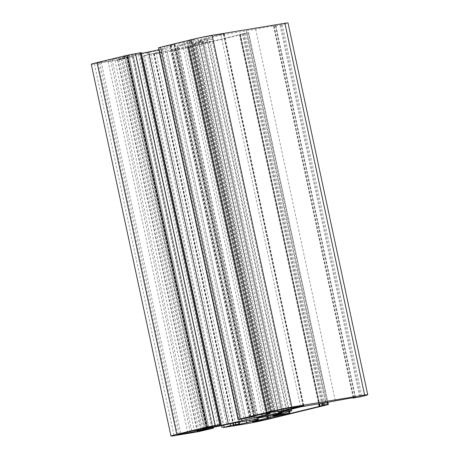 <?xml version="1.0" encoding="UTF-8"?>
<svg xmlns="http://www.w3.org/2000/svg" width="459" height="459" viewBox="0 0 459 459"><rect width="100%" height="100%" fill="white"/><g stroke="black" fill="none" stroke-linecap="round" stroke-linejoin="round"><path stroke-width="0.34" stroke-dasharray="2.29 1.72" d="M114.652 58.718L126.598 56.859L110.705 60.726L99.678 62.659A8.371 0.298 -12.1 0 1 97.968 62.843A8.371 0.298 -12.1 0 1 101.152 61.913L114.652 58.718L194.352 430.496M91.272 64.277A15.216 0.545 167.9 0 0 94.376 63.95L118.032 60.037L133.638 56.44L119.374 59.354A9.513 0.344 -12.1 0 1 117.429 59.561A9.513 0.344 -12.1 0 1 121.044 58.511L124.601 57.645A19.026 0.683 -12.1 0 1 138.343 54.564L147.173 52.716A19.026 0.683 -12.1 0 1 159.525 50.335L175.028 47.77A19.026 0.683 -12.1 0 1 178.907 47.363A19.026 0.683 -12.1 0 1 178.758 47.489L177.627 48.063A19.026 0.683 -12.1 0 1 170.547 50.042L166.996 50.909A9.513 0.344 -12.1 0 1 153.949 53.634L159.864 52.074L150.845 53.772L143.512 55.82L167.168 51.907A15.216 0.545 167.9 0 0 188.041 47.541L246.489 33.329L248.658 32.698L247.831 32.629L187.157 47.363L174.449 49.928L172.894 50.088L176.692 49.027A29.296 1.056 167.9 0 0 187.588 45.98L210.159 41.299L193.05 43.989L203.297 41.356A22.83 0.82 167.9 0 0 211.972 38.826A22.83 0.82 167.9 0 0 207.313 39.319L198.936 40.61L220.963 35.119L246.42 30.793A38.045 1.366 167.9 0 0 255.634 29.135A76.091 2.737 -12.1 0 1 275.434 25.606L274.172 26.197L282.245 24.637A15.216 0.545 167.9 0 0 288.028 22.95M206.246 36.749L224.147 33.811L198.047 39.91A26.633 0.958 167.9 0 0 198.196 39.761A26.633 0.958 167.9 0 0 192.757 40.329L189.556 40.862A9.513 0.344 -12.1 0 1 187.616 41.063A9.513 0.344 -12.1 0 1 191.231 40.013L194.765 39.153A8.371 0.298 -12.1 0 1 206.246 36.749L285.946 408.527M277.752 411.683L198.047 39.91L277.77 411.666M179.641 46.049A12.938 0.465 167.9 0 0 193.784 43.18A12.938 0.465 167.9 0 0 202.299 40.903A12.938 0.465 167.9 0 0 189.55 43.157A12.938 0.465 167.9 0 0 177.002 46.325A12.938 0.465 167.9 0 0 179.641 46.049M141.355 53.508L139.76 53.841A19.026 0.683 -12.1 0 1 127.407 56.222L124.659 56.675A9.513 0.344 -12.1 0 1 122.719 56.882A9.513 0.344 -12.1 0 1 126.334 55.826L141.165 52.619M158.475 47.765L169.75 45.739L174.885 44.454L171.081 44.948A9.513 0.344 -12.1 0 1 184.122 42.217L186.87 41.763A19.026 0.683 -12.1 0 1 190.755 41.356A19.026 0.683 -12.1 0 1 190.605 41.482L189.469 42.056A19.026 0.683 -12.1 0 1 182.395 44.035L162.331 48.912A19.026 0.683 -12.1 0 1 158.894 49.727M242.289 33.782L321.512 403.329M126.936 56.686L206.636 428.459M280.994 24.941L360.694 396.714M282.245 24.637L361.944 396.41M108.094 61.271L187.582 432.051M99.678 62.659L179.303 434.076M110.705 60.726L190.175 431.42M280.036 25.142L359.736 396.915M101.152 61.913L180.852 433.686M112.042 59.268L191.742 431.041M126.598 56.859L206.275 428.522M223.424 34.023L303.101 405.687M223.757 33.851L303.462 405.624M204.043 38.734L283.421 408.986M192.757 40.329L272.319 411.448M189.556 40.862L269.175 412.228M191.231 40.013L270.93 411.786M194.765 39.153L274.465 410.925M274.172 26.197L353.878 397.97M273.707 26.22L353.338 397.672M275.647 25.624L355.335 397.345M275.434 25.606L355.134 397.379M255.634 29.135L335.334 400.908M246.42 30.793L326.119 402.566M223.573 34.568L303.273 406.341M220.963 35.119L300.662 406.892M201.828 39.767L281.528 411.539M200.491 40.449L280.122 411.895M207.313 39.319L286.835 410.254M203.297 41.356L282.996 413.129M195.936 43.146L275.641 414.919M194.599 43.823L274.23 415.275M209.384 41.379L288.763 411.643M203.498 42.807L283.197 414.58M194.65 44.271L274.35 416.043M188.018 45.762L267.717 417.535L188.23 46.824M187.588 45.98L267.293 417.753M176.692 49.027L256.392 420.8M175.786 49.245L255.485 421.018M174.449 49.928L254.079 421.373M176.721 49.549L256.317 420.817M187.157 47.363L266.622 418.023M188.701 46.99L268.36 418.579M189.378 46.772L269.077 418.545M188.276 46.824L267.976 418.602M190.944 46.175L270.408 416.841M195.402 45.309L274.861 415.963M197.393 44.879L276.875 415.63M239.443 34.654L318.586 403.811M240.155 34.436L319.854 406.209L240.166 34.442M239.937 34.419L319.636 406.198M240.401 34.264L319.59 403.645M243.167 33.61L322.396 403.18M243.849 33.461L323.09 403.065M244.986 33.191L324.238 402.876M247.831 32.629L327.101 402.4M248.606 32.681L327.841 402.273M246.489 33.329L326.188 405.102M188.041 47.541L267.74 419.314M167.168 51.907L246.867 423.68M143.512 55.82L223.212 427.593M144.516 55.309L223.797 425.132M150.845 53.772L230.171 423.806M156.06 52.682L235.404 422.785M159.474 52.114L238.806 422.177M159.141 52.286L238.841 424.059M154.281 53.468L233.981 425.241M153.949 53.634L233.631 425.327M166.996 50.909L246.322 420.937M170.547 50.042L249.931 420.335M177.627 48.063L257.183 419.176M178.758 47.489L258.423 419.078M175.028 47.77L254.728 419.543M159.525 50.335L239.225 422.108M147.173 52.716L226.872 424.489M138.343 54.564L218.042 426.336M124.601 57.645L204.301 429.417M121.044 58.511L200.749 430.284M119.374 59.354L198.988 430.726M121.985 58.809L201.576 430.083M126.839 57.627L206.435 428.907M129.449 57.082L209.034 428.304M132.863 56.52L212.402 427.547M132.192 56.859L211.892 428.631M125.864 58.396L205.563 430.169M118.032 60.037L197.737 431.81M94.376 63.95L174.081 435.723M139.72 53.043L219.419 424.816M135.302 54.116L215.007 425.889M132.697 54.661L212.397 426.434M128.939 55.281L208.644 427.054M126.334 55.826L206.034 427.599M124.659 56.675L204.272 428.046M127.407 56.222L206.975 427.386M139.76 53.841L219.293 424.845M162.331 48.912L241.675 419.027M182.395 44.035L261.785 414.357M189.469 42.056L269.031 413.169M190.605 41.482L270.265 413.071M186.87 41.763L266.576 413.536M184.122 42.217L263.827 413.989M171.081 44.948L250.78 416.72M170.742 45.12L250.43 416.812M174.495 44.494L254.131 415.94M174.162 44.666L253.861 416.439M169.75 45.739L249.449 417.512M164.529 46.829L244.228 418.602M159.64 47.638L239.34 419.417M177.673 434.616L97.968 62.843M207.02 428.419L127.321 56.646M303.847 405.584L224.147 33.811M277.609 410.197L198.196 39.761M267.316 412.836L187.616 41.063M281.998 412.675L202.299 40.903M256.701 418.097L177.002 46.325M353.195 397.695L273.564 26.278M355.49 397.339L275.784 25.566M278.636 412.383L198.936 40.61M291.362 409.153L211.972 38.826M272.749 415.762L193.05 43.989M289.509 411.43L210.159 41.299M252.593 421.861L172.894 50.088M269.123 418.551L189.424 46.778M319.091 403.725L239.919 34.419M327.887 402.268L248.658 32.698M221.594 425.591L142.347 55.946M239.191 422.114L159.864 52.074M233.258 425.453L153.558 53.68M258.612 419.136L178.907 47.363M197.135 431.334L117.429 59.561M213.16 427.381L133.638 56.44M202.419 428.654L122.719 56.882M270.454 413.129L190.755 41.356M250.057 416.933L170.358 45.16M254.51 415.86L174.885 44.454"/><path stroke-width="0.69" d="M194.352 430.496L206.303 428.631L190.405 432.498L179.377 434.432A8.371 0.298 -12.1 0 1 177.673 434.616A8.371 0.298 -12.1 0 1 180.852 433.686L194.352 430.496M360.694 396.714L361.944 396.41A15.216 0.545 167.9 0 0 367.728 394.723A15.216 0.545 167.9 0 0 364.624 395.05L291.832 407.093A15.216 0.545 167.9 0 0 270.959 411.459L240.344 418.906L238.175 419.537L239.34 419.417L249.449 417.512L254.584 416.227L250.78 416.72A9.513 0.344 -12.1 0 1 263.827 413.989L266.576 413.536A19.026 0.683 -12.1 0 1 270.454 413.129A19.026 0.683 -12.1 0 1 270.305 413.255L269.169 413.829A19.026 0.683 -12.1 0 1 262.095 415.808L242.031 420.685A19.026 0.683 -12.1 0 1 228.295 423.766L219.459 425.613A19.026 0.683 -12.1 0 1 207.107 427.995L204.358 428.448A9.513 0.344 -12.1 0 1 202.419 428.654A9.513 0.344 -12.1 0 1 206.034 427.599L220.865 424.391L207.37 426.922L176.755 434.363A15.216 0.545 167.9 0 0 170.972 436.05A15.216 0.545 167.9 0 0 174.081 435.723L197.737 431.81L213.337 428.213L199.074 431.133A9.513 0.344 -12.1 0 1 197.135 431.334A9.513 0.344 -12.1 0 1 200.749 430.284L204.301 429.417A19.026 0.683 -12.1 0 1 218.042 426.336L226.872 424.489A19.026 0.683 -12.1 0 1 239.225 422.108L254.728 419.543A19.026 0.683 -12.1 0 1 258.612 419.136A19.026 0.683 -12.1 0 1 258.457 419.262L257.327 419.836A19.026 0.683 -12.1 0 1 250.253 421.815L246.695 422.682A9.513 0.344 -12.1 0 1 233.648 425.413L239.564 423.846L230.544 425.545L223.212 427.593L246.867 423.68A15.216 0.545 167.9 0 0 267.74 419.314L326.188 405.102L328.357 404.471L327.531 404.402L266.857 419.136L254.148 421.701L252.593 421.861L256.392 420.8A29.296 1.056 167.9 0 0 267.293 417.753L289.864 413.071L272.749 415.762L282.996 413.129A22.83 0.82 167.9 0 0 291.672 410.604A22.83 0.82 167.9 0 0 287.013 411.092L278.636 412.383L300.662 406.892L326.119 402.566A38.045 1.366 167.9 0 0 335.334 400.908A76.091 2.737 -12.1 0 1 355.134 397.379L353.269 398.051L360.694 396.714M220.865 424.391L141.165 52.619L127.671 55.149L97.056 62.59A15.216 0.545 167.9 0 0 91.272 64.277L170.972 436.05M158.894 49.727A19.026 0.683 -12.1 0 1 148.59 51.993L141.355 53.508M367.728 394.723L288.028 22.95A15.216 0.545 167.9 0 0 284.919 23.277L212.133 35.32A15.216 0.545 167.9 0 0 191.26 39.686L158.475 47.765L238.175 419.537M285.946 408.527L303.847 405.584L277.77 411.666A26.633 0.958 167.9 0 0 277.896 411.534A26.633 0.958 167.9 0 0 272.462 412.107L269.261 412.635A9.513 0.344 -12.1 0 1 267.316 412.836A9.513 0.344 -12.1 0 1 270.93 411.786L274.465 410.925A8.371 0.298 -12.1 0 1 285.946 408.527M259.341 417.822A12.938 0.465 167.9 0 0 273.484 414.953A12.938 0.465 167.9 0 0 281.998 412.675A12.938 0.465 167.9 0 0 269.255 414.93A12.938 0.465 167.9 0 0 256.701 418.097A12.938 0.465 167.9 0 0 259.341 417.822M321.512 403.329L321.988 405.555M187.582 432.051L187.794 433.044M179.303 434.076L179.377 434.432M190.175 431.42L190.405 432.498M284.919 23.277L364.624 395.05M283.421 408.986L283.742 410.507M272.319 411.448L272.462 412.107M269.175 412.228L269.261 412.635M353.338 397.672L353.407 397.993M280.122 411.895L280.191 412.222M286.835 410.254L287.013 411.092M274.23 415.275L274.298 415.596M288.763 411.643L289.084 413.152M254.079 421.373L254.148 421.701M256.317 420.817L256.42 421.322M266.622 418.023L266.857 419.136M270.408 416.841L270.644 417.948M274.861 415.963L275.102 417.082M276.875 415.63L277.093 416.652M318.586 403.811L319.148 406.427M319.59 403.645L320.107 406.037M322.396 403.18L322.866 405.383M323.09 403.065L323.555 405.234M324.238 402.876L324.685 404.964M327.101 402.4L327.531 404.402M327.841 402.273L328.311 404.454M223.797 425.132L224.216 427.082M230.171 423.806L230.544 425.545M235.404 422.785L235.765 424.455M238.806 422.177L239.173 423.892M246.322 420.937L246.695 422.682M249.931 420.335L250.253 421.815M257.183 419.176L257.327 419.836M198.988 430.726L199.074 431.133M201.576 430.083L201.685 430.582M206.435 428.907L206.539 429.406M209.034 428.304L209.149 428.855M212.402 427.547L212.563 428.293M97.056 62.59L176.755 434.363M127.671 55.149L207.37 426.922M135.497 53.508L215.202 425.281M140.391 52.699L220.091 424.472M204.272 428.046L204.358 428.448M206.975 427.386L207.107 427.995M219.293 424.845L219.459 425.613M148.59 51.993L228.295 423.766M241.675 419.027L242.031 420.685M261.785 414.357L262.095 415.808M269.031 413.169L269.169 413.829M254.131 415.94L254.2 416.267M160.644 47.134L240.344 418.906M191.26 39.686L270.959 411.459M212.133 35.32L291.832 407.093M277.896 411.534L277.609 410.197M353.269 398.051L353.195 397.695M291.672 410.604L291.362 409.153M289.864 413.071L289.509 411.43M267.93 418.597L267.706 417.541M319.619 406.192L319.091 403.725M328.357 404.471L327.887 402.268M222.047 427.719L221.594 425.591M239.564 423.846L239.191 422.114M213.337 428.213L213.16 427.381M254.584 416.227L254.51 415.86"/></g></svg>

